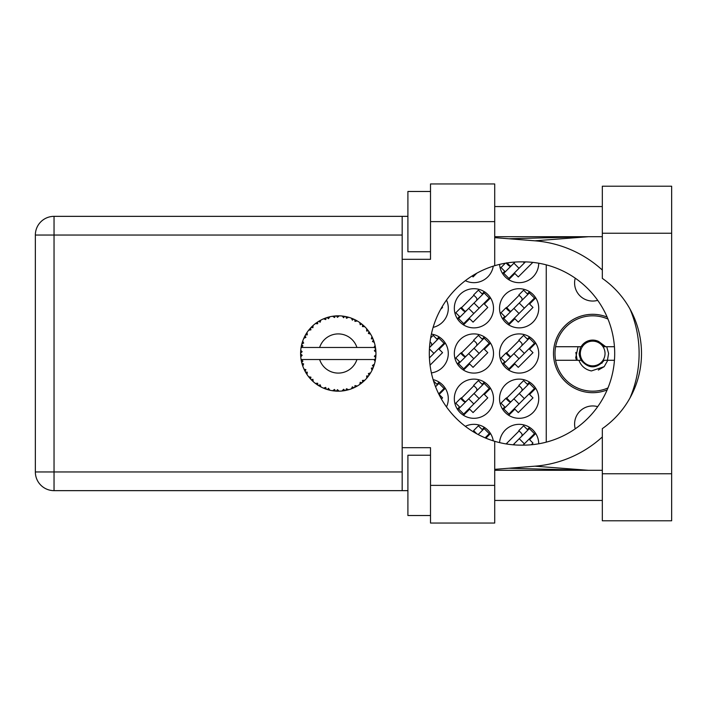 <?xml version="1.0" encoding="UTF-8"?>
<svg xmlns="http://www.w3.org/2000/svg" width="707" height="707" viewBox="0 0 707 707"><rect width="100%" height="100%" fill="white"/><g stroke="black" fill="none" stroke-linecap="round" stroke-linejoin="round"><path stroke-width="1.06" d="M575.242 428.822A18.082 18.082 0 0 1 597.698 406.658M597.698 300.342A18.082 18.082 0 0 1 575.242 278.178M607.145 317.081A39.185 39.185 0 0 0 553.493 353.5A39.185 39.185 0 0 0 607.145 389.919M499.584 264.391A19.593 19.593 0 0 0 519.716 282.659A19.593 19.593 0 0 0 538.725 263.216M465.321 280.679A19.593 19.593 0 0 0 493.265 266.15M499.54 308.287A19.593 19.593 0 0 0 519.132 327.88A19.593 19.593 0 0 0 538.725 308.287A19.593 19.593 0 0 0 519.132 288.695A19.593 19.593 0 0 0 499.54 308.287M454.327 308.287A19.593 19.593 0 0 0 473.92 327.88A19.593 19.593 0 0 0 493.513 308.287A19.593 19.593 0 0 0 473.92 288.695A19.593 19.593 0 0 0 454.327 308.287M433.108 327.376A19.593 19.593 0 0 0 446.497 300.077M499.54 353.5A19.593 19.593 0 0 0 519.132 373.093A19.593 19.593 0 0 0 538.725 353.5A19.593 19.593 0 0 0 519.132 333.907A19.593 19.593 0 0 0 499.54 353.5M454.327 353.5A19.593 19.593 0 0 0 473.92 373.093A19.593 19.593 0 0 0 493.513 353.5A19.593 19.593 0 0 0 473.92 333.907A19.593 19.593 0 0 0 454.327 353.5M431.385 372.907A19.593 19.593 0 0 0 431.385 334.093M499.54 398.713A19.593 19.593 0 0 0 519.132 418.305A19.593 19.593 0 0 0 538.725 398.713A19.593 19.593 0 0 0 519.132 379.12A19.593 19.593 0 0 0 499.54 398.713M454.327 398.713A19.593 19.593 0 0 0 473.92 418.305A19.593 19.593 0 0 0 493.513 398.713A19.593 19.593 0 0 0 473.92 379.12A19.593 19.593 0 0 0 454.327 398.713M446.497 406.923A19.593 19.593 0 0 0 433.108 379.624M504.745 271.276L502.536 273.485M506.132 263.075L508.368 265.311A2.413 2.413 0 0 0 511.78 265.311M529.543 291.691L527.334 293.9M504.745 316.489L502.536 318.698M519.132 295.287L506.132 308.287M484.33 291.691L482.121 293.9M459.532 316.489L457.323 318.698M473.92 295.287L460.92 308.287M529.543 336.903L527.334 339.113M504.745 361.71L502.536 363.911M519.132 340.5L506.132 353.5M484.33 336.903L482.121 339.113M459.532 361.71L457.323 363.911M473.92 340.5L460.92 353.5M439.118 336.903L436.908 339.113M529.543 382.116L527.334 384.325M504.745 406.923L502.536 409.123M519.132 385.713L506.132 398.713M484.33 382.116L482.121 384.325M459.532 406.923L457.323 409.123M473.92 385.713L460.92 398.713M439.118 382.116L436.908 384.325M529.543 427.328L527.334 429.538M519.132 430.925L506.132 443.925L505.585 443.837M484.33 427.328L482.121 429.538M473.92 430.925L473.16 431.685M538.725 443.784A19.593 19.593 0 0 0 519.716 424.341A19.593 19.593 0 0 0 499.584 442.609M493.265 440.85A19.593 19.593 0 0 0 465.321 426.321M546.255 264.851L546.255 442.149M485.868 438.154L490.517 433.515M531.302 444.765L532.981 443.077L529.578 439.666L535.729 433.515M441.407 399.013L442.555 397.864L439.144 394.453L445.304 388.302M463.5 415.309L469.651 409.159L473.063 412.57L487.768 397.864L484.366 394.453L490.517 388.302M508.713 415.309L514.864 409.159L518.275 412.57L532.981 397.864L529.578 394.453L535.729 388.302M430.05 365.157L442.555 352.652L439.144 349.24L445.304 343.089M463.5 370.097L469.651 363.946L473.063 367.357L487.768 352.652L484.366 349.24L490.517 343.089M508.713 370.097L514.864 363.946L518.275 367.357L532.981 352.652L529.578 349.24L535.729 343.089M440.647 309.348L442.555 307.43L442.034 306.909M463.5 324.884L469.651 318.733L473.063 322.145L487.768 307.43L484.366 304.028L490.517 297.877M508.713 324.884L514.864 318.733L518.275 322.145L532.981 307.43L529.578 304.028L535.729 297.877M472.108 275.969L473.063 276.932L476.783 273.211M508.713 279.672L514.864 273.521L518.275 276.932L532.813 262.385M348.427 389.787L348.595 389.734A37.674 37.674 0 0 0 351.229 388.885L353.96 387.754A37.674 37.674 0 0 0 354.675 387.418L357.282 386.031A37.674 37.674 0 0 0 359.624 384.546L361.993 382.779A37.674 37.674 0 0 0 362.594 382.275L364.777 380.286A37.674 37.674 0 0 0 366.677 378.263L368.524 375.965A37.674 37.674 0 0 0 368.992 375.329L370.609 372.854A37.674 37.674 0 0 0 371.944 370.424L373.163 367.737A37.674 37.674 0 0 0 373.455 367.004L374.401 364.202A37.674 37.674 0 0 0 375.09 361.524L375.611 358.608A37.674 37.674 0 0 0 375.709 357.83L375.93 354.887A37.674 37.674 0 0 0 375.93 352.113L375.921 351.909M375.832 356.558L375.912 355.409M375.134 361.321L373.985 359.527L356.92 359.527A19.593 19.593 0 0 1 319.635 359.527L301.085 359.527A37.674 37.674 0 0 0 301.094 359.589L301.129 359.775M301.553 361.913L301.686 362.488L302.914 361.074L301.094 359.589L301.686 362.488A37.674 37.674 0 0 0 301.88 363.248L302.764 366.076A37.674 37.674 0 0 0 303.78 368.647L303.86 368.833M304.125 369.416L305.07 371.308L305.901 369.637L304.001 369.134M309.189 377.45L309.675 378.024M309.746 378.104L309.339 377.626M304.576 370.344L305.07 371.308A37.674 37.674 0 0 0 305.451 371.997L305.618 372.28M305.981 372.898L306.264 373.367M323.567 388.134L326.263 389.212L325.724 387.418L323.497 388.161L324.884 388.717M325.671 389.009L326.263 389.212A37.674 37.674 0 0 0 327.014 389.451L329.86 390.229L328.499 388.32L327.323 389.548M329.824 390.167L329.86 390.229A37.674 37.674 0 0 0 332.582 390.741L332.785 390.777M334.897 391.024L335.516 391.077L334.552 389.477L332.582 390.741L333.377 390.856M332.582 390.741L335.516 391.077A37.674 37.674 0 0 0 336.302 391.13L336.408 391.13M339.086 391.165L337.46 389.663L336.302 391.13L337 391.157M339.263 391.165A37.674 37.674 0 0 0 342.02 390.989L343.098 390.865M343.62 389.274L342.02 390.989L344.954 390.582L343.62 389.274M343.885 390.759L344.954 390.582A37.674 37.674 0 0 0 345.723 390.432L345.75 390.432M348.595 389.734L346.483 388.726L345.723 390.432L346.412 390.291M352.97 388.196L353.96 387.754L352.351 386.826L351.423 388.815M357.282 386.031L354.985 385.58L354.764 387.383M361.136 383.45L361.993 382.779L360.19 382.275L359.792 384.431M364.777 380.286L362.435 380.419L362.673 382.213M367.87 376.822L368.524 375.965L366.659 375.921L366.809 378.112M370.609 372.854L368.374 373.561L369.045 375.249M372.739 368.736L373.163 367.737L371.343 368.161L372.032 370.247M374.401 364.202L372.421 365.448L373.49 366.906M302.764 366.076L303.639 363.902L301.907 363.345M307.306 372.191L305.451 371.997L307.006 374.516L307.306 372.191M307.015 374.445L307.006 374.516A37.674 37.674 0 0 0 308.632 376.751L310.541 379.005L310.939 377.176L308.632 376.751L310.541 379.005A37.674 37.674 0 0 0 311.08 379.579L311.107 379.597M311.08 379.579L313.21 381.63L312.927 379.305L311.31 379.809M313.201 381.559L313.21 381.63A37.674 37.674 0 0 0 315.349 383.397L317.761 385.103L317.682 383.238L315.349 383.397L317.761 385.103A37.674 37.674 0 0 0 318.424 385.518L318.698 385.695M320.147 384.794L318.424 385.518L320.996 386.976L320.147 384.794M320.969 386.915L320.996 386.976A37.674 37.674 0 0 0 323.497 388.161L323.992 388.364M311.814 380.322L312.3 380.79M312.273 380.764L312.83 381.285M324.92 388.726L325.547 388.965M305.76 334.473L305.451 335.003A37.674 37.674 0 0 0 305.07 335.692L303.78 338.353A37.674 37.674 0 0 0 302.764 340.924L301.88 343.752A37.674 37.674 0 0 0 301.686 344.512L301.094 347.411A37.674 37.674 0 0 0 301.085 347.473A37.674 37.674 0 0 0 300.749 350.151L300.599 353.102A37.674 37.674 0 0 0 300.599 353.898L300.608 353.995M300.625 352.227L300.599 353.102L302.154 351.706L300.731 350.354M301.111 359.66L301.217 360.287M301.288 360.658L301.429 361.374M301.376 361.1L301.536 361.86M300.599 353.102L300.705 350.716M300.749 350.151L300.661 351.344M302.181 342.709L301.88 343.752L303.639 343.098L302.693 341.119M300.696 356.116L300.634 355.179M300.793 356.796L302.154 355.294L300.599 353.898L300.749 356.849A37.674 37.674 0 0 0 301.085 359.527M301.88 363.248L302.075 363.928M303.842 368.674L305.07 371.308M301.147 347.367L302.914 345.926L301.668 344.609M301.217 346.686L301.456 345.529M301.88 343.752L302.578 341.454M302.41 341.949L302.243 342.497M311.522 326.97L311.08 327.421A37.674 37.674 0 0 0 310.541 327.995L308.632 330.249A37.674 37.674 0 0 0 307.006 332.484L305.839 334.34M305.998 334.066L305.451 335.003L307.306 334.809L307.006 332.484L306.635 333.05M300.599 353.898L300.634 355.144M301.094 359.589L301.368 361.056M301.147 359.633L301.686 362.488M302.764 340.924L302.49 341.72M302.384 342.055L302.198 342.656M303.842 338.326L305.901 337.363L305.026 335.781M304.593 336.62L304.081 337.69M305.451 335.003L306.697 332.953M306.564 333.156L306.069 333.96M329.002 316.983L327.014 317.549A37.674 37.674 0 0 0 326.263 317.788L323.497 318.839A37.674 37.674 0 0 0 320.996 320.024L318.424 321.482A37.674 37.674 0 0 0 317.761 321.897L315.349 323.603A37.674 37.674 0 0 0 313.21 325.37L311.61 326.881M311.849 326.652L311.08 327.421L312.927 327.695L313.06 325.503M308.694 330.24L310.939 329.824L310.479 328.066M312.414 326.104L311.884 326.607M318.813 321.243L320.147 322.206L320.81 320.112M375.444 359.686L375.611 358.608L374.295 359.527M375.93 354.887L374.348 356.248L375.717 357.733M375.771 349.779L375.709 349.17L374.348 350.752L375.93 352.113L375.894 351.414M375.771 349.762L375.709 349.17A37.674 37.674 0 0 0 375.611 348.392L375.594 348.286M374.056 347.473L375.611 348.392L375.505 347.694M309.436 329.259L309.021 329.762M313.21 325.37L312.591 325.936M312.335 326.183L311.884 326.616M315.349 323.603L317.682 323.762L317.673 321.959M315.923 323.17L316.374 322.843M319.352 320.916L318.857 321.217M320.041 320.527L319.467 320.854M336.921 315.843L336.302 315.87A37.674 37.674 0 0 0 335.516 315.923L332.582 316.259A37.674 37.674 0 0 0 329.86 316.771L329.665 316.816M301.085 347.473L356.92 347.473A19.593 19.593 0 0 0 319.635 347.473M356.92 347.473L373.985 347.473L375.09 345.476A37.674 37.674 0 0 0 374.401 342.798L374.348 342.603M373.941 341.34L373.455 339.996L372.421 341.552L374.25 342.285M373.464 340.023L373.455 339.996A37.674 37.674 0 0 0 373.163 339.263L373.155 339.236M373.163 339.263L371.944 336.576L371.343 338.839L373.04 338.962M371.926 336.638L371.944 336.576A37.674 37.674 0 0 0 370.609 334.146L370.503 333.978M369.346 332.184L368.992 331.671L368.374 333.439L370.609 334.146L370.168 333.43M369.248 332.051L368.992 331.671A37.674 37.674 0 0 0 368.524 331.035L368.471 330.956M368.524 331.035L366.677 328.737L366.659 331.079L368.329 330.779M366.677 328.737A37.674 37.674 0 0 0 364.777 326.714L364.635 326.572M363.071 325.132L362.594 324.725L362.435 326.581L364.732 326.669M364.777 326.714L362.594 324.725A37.674 37.674 0 0 0 361.993 324.221L361.913 324.16M359.766 322.551L360.19 324.725L361.737 324.018M359.624 322.454A37.674 37.674 0 0 0 357.282 320.969L357.106 320.863M356.346 320.439L354.675 319.582L354.985 321.42L357.282 320.969L356.558 320.554M357.282 320.969L354.675 319.582A37.674 37.674 0 0 0 353.96 319.246L353.871 319.202M351.397 318.177L352.351 320.174L353.668 319.104M351.229 318.115A37.674 37.674 0 0 0 348.595 317.266L348.401 317.204M346.324 316.692L345.723 316.568L346.483 318.274L348.595 317.266L347.791 317.045M347.552 316.983L345.723 316.568A37.674 37.674 0 0 0 344.954 316.418L344.857 316.4M342.197 316.029L343.62 317.726L344.627 316.365M342.02 316.011A37.674 37.674 0 0 0 339.263 315.835L339.06 315.835M338.176 315.826L336.302 315.87L337.46 317.337L339.263 315.835L338.538 315.826M332.582 316.259L334.552 317.523L335.418 315.932M327.58 317.372L327.014 317.549L328.499 318.68L329.86 316.771L329.082 316.957M323.497 318.839L325.724 319.582L326.166 317.823M313.201 325.441L311.08 327.421M320.209 320.439L319.511 320.828M329.86 316.771L327.633 317.355M329.798 316.789L329.347 316.895M328.808 317.028L328.075 317.231M339.263 315.835L337.071 315.843M320.969 320.085L318.424 321.482M326.263 317.788L325.6 318.017M336.302 315.87L338.733 315.826M348.595 317.266L346.474 316.727M329.824 316.833L327.014 317.549M335.516 315.923L334.27 316.038M334.243 316.038L333.262 316.162M338.37 315.826L337.442 315.835M348.533 317.249L348.083 317.125M343.682 316.215L342.639 316.073M347.738 317.028L346.96 316.833M351.847 318.353L353.005 318.822M354.675 319.582L356.823 320.704M344.954 316.418L342.073 316.056M348.533 317.293L345.723 316.568M356.505 320.527L355.807 320.147M363.999 325.962L363.513 325.52M370.609 334.146L369.416 332.29M353.96 319.246L351.264 318.177M360.658 323.196L360.128 322.807M364.132 326.095L363.548 325.556M369.734 332.758L370.141 333.386M361.993 324.221L359.642 322.516M364.706 326.714L362.594 324.725M372.757 338.3L372.545 337.84M373.756 340.827L373.49 340.094M370.539 334.128L368.992 331.671M373.95 341.375L374.153 341.994M375.452 347.349L375.373 346.898M375.877 351.034L375.824 350.301M374.348 342.762L373.455 339.996M375.611 348.392L375.09 345.476M375.346 346.73L375.258 346.28M375.108 361.463L375.205 361.003M375.877 352.068L375.709 349.17M375.709 357.83L375.832 356.584M375.09 361.524L375.258 360.703M374.189 364.9L373.888 365.802M371.97 370.371L372.191 369.92M371.944 370.424L372.253 369.779M372.412 369.452L372.686 368.851M375.055 361.463L375.611 358.608M372.333 369.62L372.669 368.904M366.712 378.218L367.145 377.715M371.926 370.362L373.163 367.737M369.929 373.941L370.282 373.384M366.677 378.263L367.216 377.626M360.508 383.928L361.038 383.53M319.635 359.527L356.92 359.527M366.677 378.201L368.524 375.965M363.858 381.17L364.335 380.72M356.655 386.393L356.169 386.658M359.642 384.484L361.993 382.779M354.675 387.418L355.303 387.109M347.897 389.928L347.358 390.07M344.954 390.582L342.736 390.909M338.529 391.174L337.212 391.165M351.264 388.823L353.96 387.754M337.513 391.165L338.026 391.174M332.644 390.75L333.138 390.83M333.651 390.891L334.314 390.971M345.723 390.432L348.533 389.707M333.766 390.909L334.261 390.962M328.216 389.804L328.667 389.928M325.238 388.85L325.777 389.044M324.124 388.417L323.497 388.161M336.302 391.13L339.21 391.121M332.644 390.706L335.516 391.077M328.075 389.769L328.905 389.99M324.327 388.497L325.07 388.788M316.86 384.493L317.328 384.82M309.825 378.192L310.541 379.005M607.976 387.931A37.674 37.674 0 0 1 555.614 346.722A37.674 37.674 0 0 1 607.976 319.069M555.614 360.278L581.101 360.278C588.816 369.01 596.531 369.01 604.246 360.278L614.436 360.278M607.79 360.278L604.176 366.677L591.388 370.945C585.29 369.62 581.136 366.067 578.927 360.278M555.614 346.722L581.101 346.722A13.415 13.415 0 0 1 598.696 341.516L604.246 346.722L605.731 346.722L598.696 341.516M604.176 366.677L598.343 370.044M578.07 346.722L575.71 357.76L576.55 360.278M614.436 346.722L605.731 346.722M478.179 434.549L484.145 428.583L489.262 433.691L485.117 437.836M482.66 430.068L478.392 425.808L473.602 430.607L476.156 433.161A2.413 2.413 0 0 1 476.536 433.656M513.141 444.8L529.357 428.583L534.474 433.691L523.039 445.136L520.935 445.136A91.636 91.636 0 0 1 494.714 441.301L494.714 523.047L430.51 523.047L430.51 485.373L494.714 485.373M527.873 430.068L523.604 425.808L518.814 430.607L521.368 433.161A2.413 2.413 0 0 1 521.368 436.572M507.582 444.155L506.76 443.298M506.892 444.049L506.548 443.51M519.238 438.702L524.355 443.819M513.909 444.031L514.802 444.924M435.556 386.747L438.932 383.371L444.049 388.479L438.676 393.861M437.447 384.855L433.506 380.923M458.569 408.946L484.145 383.371L489.262 388.479L463.686 414.063L458.569 408.946M460.063 407.453L455.803 403.193L460.593 398.395L463.156 400.949A2.413 2.413 0 0 0 466.567 400.949M482.66 384.855L478.392 380.596L473.602 385.395L476.156 387.949A2.413 2.413 0 0 1 476.156 391.36M465.365 402.15L461.282 397.802M464.808 402.159L461.335 398.297M474.026 393.49L479.143 398.607M468.697 398.819L473.814 403.936L468.697 398.819M503.782 408.946L529.357 383.371L534.474 388.479L508.899 414.063L503.782 408.946M505.275 407.453L501.016 403.193L505.805 398.395L508.368 400.949A2.413 2.413 0 0 0 511.78 400.949M527.873 384.855L523.604 380.596L518.814 385.395L521.368 387.949A2.413 2.413 0 0 1 521.368 391.36M510.578 402.15L506.495 397.802M510.021 402.159L506.548 398.297M519.238 393.49L524.355 398.607M513.909 398.819L519.026 403.936L513.909 398.819M429.502 347.588L438.932 338.158L444.049 343.266L429.414 357.91M437.447 339.643L433.179 335.383L430.643 337.919M430.943 346.147A2.413 2.413 0 0 0 430.943 342.736L430.05 341.843M429.423 348.887L433.93 353.394M458.569 363.734L484.145 338.158L489.262 343.266L463.686 368.842L458.569 363.734M460.063 362.24L455.803 357.972L460.593 353.182L463.156 355.736A2.413 2.413 0 0 0 466.567 355.736M482.66 339.643L478.392 335.383L473.602 340.182L476.156 342.736A2.413 2.413 0 0 1 476.156 346.147M465.365 356.938L461.282 352.59M464.808 356.947L461.335 353.085M474.026 348.277L479.143 353.394M468.697 353.606L473.814 358.723M503.782 363.734L529.357 338.158L534.474 343.266L508.899 368.842L503.782 363.734M505.275 362.24L501.016 357.972L505.805 353.182L508.368 355.736A2.413 2.413 0 0 0 511.78 355.736M527.873 339.643L523.604 335.383L518.814 340.182L521.368 342.736A2.413 2.413 0 0 1 521.368 346.147M510.578 356.938L506.495 352.59M510.021 356.947L506.548 353.085M519.238 348.277L524.355 353.394M513.909 353.606L519.026 358.723M458.569 318.521L484.145 292.937L489.262 298.054L463.686 323.629L458.569 318.521M460.063 317.028L455.803 312.759L460.593 307.969L463.156 310.523A2.413 2.413 0 0 0 466.567 310.523M482.66 294.43L478.392 290.17L473.602 294.969L476.156 297.523A2.413 2.413 0 0 1 476.156 300.935M465.365 311.725L461.282 307.377M464.808 311.734L461.335 307.872M474.026 303.064L479.143 308.181L474.026 303.064M468.697 308.393L473.814 313.51L468.697 308.393M503.782 318.521L529.357 292.937L534.474 298.054L508.899 323.629L503.782 318.521M505.275 317.028L501.016 312.759L505.805 307.969L508.368 310.523A2.413 2.413 0 0 0 511.78 310.523M527.873 294.43L523.604 290.17L518.814 294.969L521.368 297.523A2.413 2.413 0 0 1 521.368 300.935M510.578 311.725L506.495 307.377M510.021 311.734L506.548 307.872M519.238 303.064L524.355 308.181M513.909 308.393L519.026 313.51M523.251 261.864L524.355 262.969L519.026 268.298L513.909 263.181L519.026 268.298L508.899 278.417L503.782 273.309L515.032 262.058M524.355 262.969L525.425 261.899M505.275 271.815L501.016 267.546L505.364 263.198M510.127 266.018L507.202 262.907M510.021 266.521L506.61 262.818M577.221 360.278L575.834 352.44M605.033 353.5A12.355 12.355 0 0 1 592.678 365.855A12.355 12.355 0 0 1 580.323 353.5A12.355 12.355 0 0 1 592.678 341.145A12.355 12.355 0 0 1 605.033 353.5M601.913 363.221L603.239 360.738C598.157 366.765 592.192 367.843 585.334 363.981C581.552 361.507 579.493 358.007 579.139 353.5L580.518 346.722M606.712 346.722L608.603 353.5L607.437 360.278M602.32 473.77L602.32 428.636A91.636 91.636 0 0 0 602.32 278.364L602.32 186.215L671.65 186.215L671.65 520.785L602.32 520.785L602.32 473.77L671.65 473.77M430.51 515.518L407.904 515.518L407.904 455.228L430.51 455.228M430.51 251.772L407.904 251.772L407.904 191.482L430.51 191.482M602.32 206.559L494.714 206.559M602.32 236.704L494.714 236.704M602.32 470.296L494.714 470.296M602.32 500.441L494.714 500.441M430.51 221.627L430.51 183.953L494.714 183.953L494.714 221.627L430.51 221.627L430.51 259.31L402.177 259.31L402.177 447.69L430.51 447.69L430.51 485.373M494.714 221.627L494.714 265.699A91.636 91.636 0 0 0 494.714 441.301M407.904 490.649L54.041 490.649A18.691 18.691 0 0 1 35.35 471.958L35.35 235.042A18.691 18.691 0 0 1 54.041 216.351L402.177 216.351L402.177 259.31M407.904 216.351L402.177 216.351M402.177 447.69L402.177 490.649M494.714 469.351L534.943 466.187A113.032 113.032 0 0 0 602.32 436.944M629.981 397.988A113.032 113.032 0 0 0 629.981 309.012M602.32 270.056A113.032 113.032 0 0 0 534.943 240.813L494.714 237.649M494.714 265.699A91.636 91.636 0 0 1 520.935 261.864L523.056 261.864A91.636 91.636 0 0 1 614.692 353.5A91.636 91.636 0 0 1 523.056 445.136M588.524 470.296L534.943 466.187M534.943 240.813L588.524 236.704M402.177 235.042L54.041 235.042L54.041 471.958L402.177 471.958M54.041 490.649L54.041 471.958L35.35 471.958M35.35 235.042L54.041 235.042L54.041 216.351M602.32 233.23L671.65 233.23M508.899 468.237L587.287 470.296M508.899 238.763L587.287 236.704"/></g></svg>
